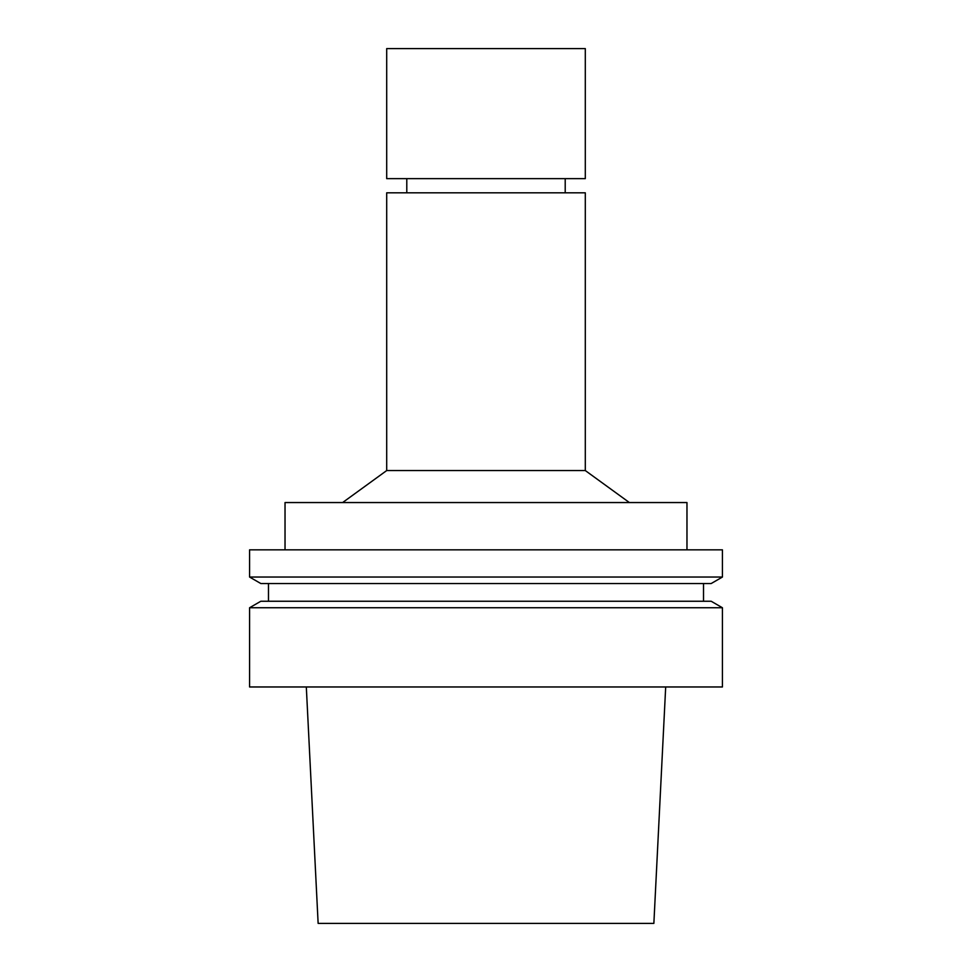 <?xml version="1.0" encoding="UTF-8"?>
<svg xmlns="http://www.w3.org/2000/svg" width="972" height="972" viewBox="0 0 972 972"><rect width="100%" height="100%" fill="white"/><g stroke="black" fill="none" stroke-linecap="round" stroke-linejoin="round"><path stroke-width="1.46" d="M306.314 686.973L318.136 923.4L653.864 923.4L665.686 686.973M486 686.973L722.427 686.973L722.427 607.755L249.573 607.755L249.573 686.973L486 686.973M249.573 607.755L260.812 601.255L711.188 601.255L722.427 607.755M249.573 577.04L260.812 583.528L711.188 583.528L722.427 577.04L722.427 549.836L249.573 549.836L249.573 577.04L722.427 577.04M285.027 549.836L285.027 502.548L686.973 502.548L686.973 549.836M342.63 502.548L386.698 470.557L585.302 470.557L629.37 502.548M386.698 470.557L386.698 192.821L585.302 192.821L585.302 470.557M486 48.6L585.302 48.6L585.302 178.641L386.698 178.641L386.698 48.6L486 48.6M703.521 601.255L703.521 583.528M268.479 601.255L268.479 583.528M565.206 192.821L565.206 178.641M406.794 192.821L406.794 178.641"/></g></svg>
